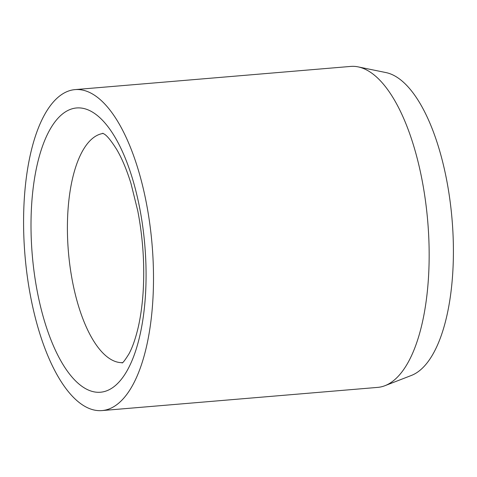 <?xml version="1.0" encoding="UTF-8"?>
<svg xmlns="http://www.w3.org/2000/svg" width="477" height="477" viewBox="0 0 477 477"><rect width="100%" height="100%" fill="white"/><g stroke="black" fill="none" stroke-linecap="round" stroke-linejoin="round"><path stroke-width="0.72" d="M102.042 410.578L377.695 387.39A161.047 63.769 -94.8 0 0 384.945 385.696A161.047 63.769 -94.8 0 0 428.889 269.386A161.047 63.769 -94.8 0 0 358.126 66.881A161.047 63.769 -94.8 0 0 350.696 66.422L75.038 89.61A161.047 63.769 -94.8 0 0 23.85 207.614A161.047 63.769 -94.8 0 0 102.042 410.578A161.047 63.769 -94.8 0 0 153.23 292.574A161.047 63.769 -94.8 0 0 75.038 89.61M384.945 385.696L411.407 375.441A152.998 60.579 -94.8 0 0 453.15 264.95A152.998 60.579 -94.8 0 0 385.929 72.57L358.126 66.881M103.175 133.447A115.035 45.548 -94.8 0 0 67.597 217.625A115.035 45.548 -94.8 0 0 109.555 358.579A115.035 45.548 -94.8 0 0 122.458 362.657M93.808 112.942A142.647 56.483 -94.8 0 0 31.243 212.468A142.647 56.483 -94.8 0 0 83.272 387.246A142.647 56.483 -94.8 0 0 145.837 287.72A142.647 56.483 -94.8 0 0 93.808 112.942M122.046 362.943C122.768 363.122 125.057 360.123 128.927 353.928C132.356 347.697 135.402 339.034 138.074 327.937C140.488 317.587 142.146 306.001 143.052 293.176C144.817 266.071 143.082 238.727 137.829 211.144L130.966 183.424C126.679 169.681 121.939 158.388 116.74 149.545C111.075 140.56 106.8 135.343 103.92 133.894L102.722 133.238"/></g></svg>
